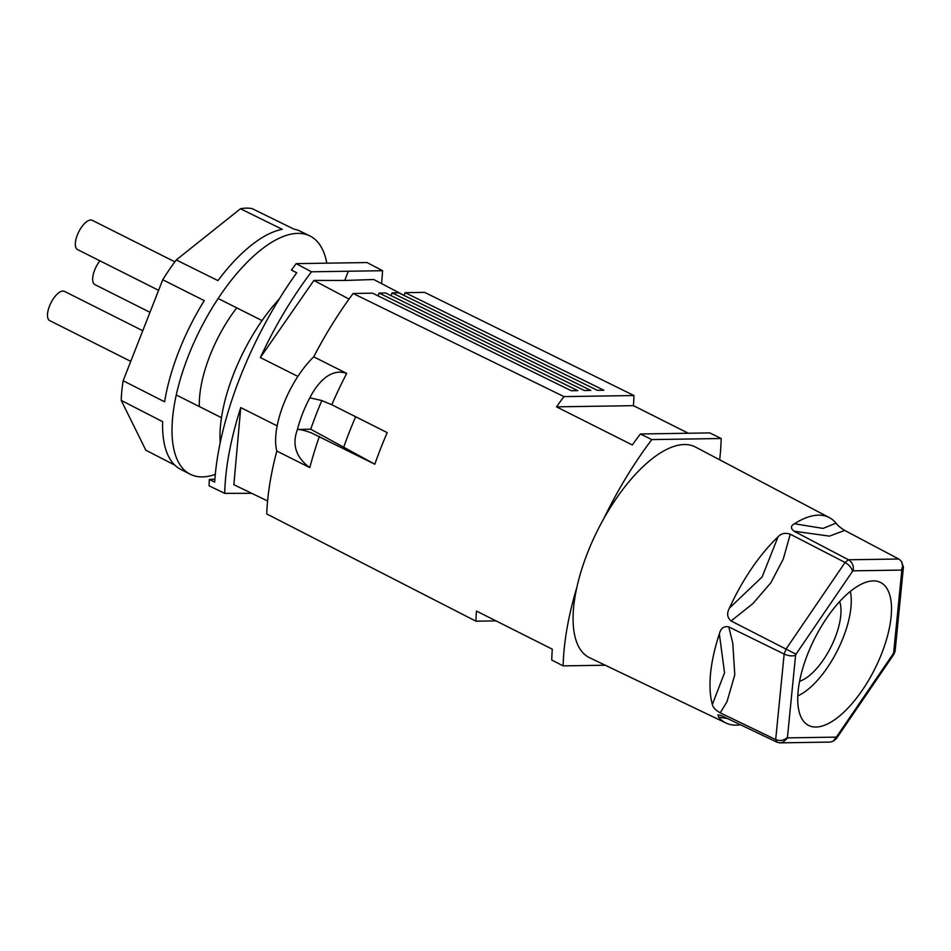 <?xml version="1.0" encoding="UTF-8"?>
<svg xmlns="http://www.w3.org/2000/svg" width="951" height="951" viewBox="0 0 951 951"><rect width="100%" height="100%" fill="white"/><g stroke="black" fill="none" stroke-linecap="round" stroke-linejoin="round"><path stroke-width="1.43" d="M829.331 517.606A114.988 48.418 -63.3 0 1 836.024 523.121L823.043 528.411L794.465 523.763A114.988 48.418 -63.3 0 1 829.331 517.606L695.466 447.041A117.9 49.642 116.7 0 0 642.805 466.846A117.9 49.642 116.7 0 0 603.897 518.45A210.528 88.645 116.7 0 1 651.815 439.588L640.356 433.989A210.528 88.645 116.7 0 0 632.32 444.961L556.501 406.85A210.528 88.645 116.7 0 1 563.955 396.615L353.13 293.479A210.528 88.645 116.7 0 0 313.723 356.827L346.711 373.41A210.528 88.645 116.7 0 0 331.792 404.746L387.212 432.61A210.528 88.645 116.7 0 0 374.825 464.219L311.357 432.871C305.33 430.66 300.694 429.507 297.449 429.436A65.5 27.579 -63.3 0 1 309.836 397.815C316.79 384.263 329.831 367.49 346.711 373.41M719.657 459.797A210.528 88.645 116.7 0 0 721.179 438.518L651.815 439.588M321.842 400.561A199.021 83.795 116.7 0 0 310.727 429.222L374.825 464.219M740.532 724.769A114.988 48.418 -63.3 0 1 726.053 723.057L589.561 657.712A117.9 49.642 116.7 0 1 576.817 587.54A210.528 88.645 116.7 0 0 563.135 665.878L551.758 660.042A210.528 88.645 116.7 0 1 552.293 649.188L476.463 611.065A210.528 88.645 116.7 0 0 475.952 621.181L266.732 513.932A210.528 88.645 116.7 0 1 276.8 451.036L309.788 467.619C295.904 457.407 291.791 444.688 297.449 429.436L310.727 429.222M563.135 665.878L605.264 665.225M404.056 295.44L405.138 292.67L603.814 390.219L597.299 390.314L398.635 292.777L392.121 292.872L590.797 390.421L584.283 390.516L385.607 292.979L379.104 293.074L577.768 390.623L571.266 390.718L372.59 293.17L353.13 293.479M276.8 451.036A65.5 27.579 -63.3 0 1 313.723 356.827M475.952 621.181L495.982 620.872M405.138 292.67L424.61 292.373L633.96 395.533L563.955 396.615M640.356 433.989L709.803 432.907L721.179 438.518M378.022 295.844L379.104 293.074M331.792 404.746L321.545 400.466L309.836 397.815M391.039 295.642L392.121 292.872M688.322 433.24L633.437 405.661L556.501 406.85M633.437 405.661A210.528 88.645 116.7 0 0 633.96 395.533M712.358 704.429A114.988 48.418 -63.3 0 1 719.348 633.901L724.543 672.821L712.358 704.429C712.917 707.389 715.544 710.195 720.252 712.846L775.683 739.581C780.189 741.245 784.111 740.496 787.452 737.334L795.583 655.275A105.264 44.317 -63.3 0 1 795.999 654.193L731.093 620.955C727.158 617.579 726.623 613.276 729.476 608.046A114.988 48.418 -63.3 0 1 777.977 536.911A114.988 48.418 -63.3 0 1 778.025 536.875L762.108 576.984L729.476 608.046M726.053 723.057A114.988 48.418 -63.3 0 1 718.671 717.185L717.969 714.867L720.953 715.425L776.979 742.196A113.68 47.859 -63.3 0 1 775.683 739.581L784.159 654.074L728.775 626.875C723.901 625.901 720.763 628.242 719.348 633.901M576.817 587.54A117.9 49.642 -63.3 0 1 603.897 518.45M893.655 652.683L895.117 651.007L903.426 567.093L901.786 570.624L893.655 652.683A105.264 44.317 -63.3 0 1 893.227 653.765L893.881 654.3L895.022 651.411M836.024 523.121C837.237 525.107 840.125 527.543 844.678 530.42L899.48 559.402L901.548 561.601L903.426 567.093M901.667 561.839L902.606 566.154L901.512 570.089A105.264 44.317 -63.3 0 1 901.786 570.624M898.838 559.01L848.47 559.782C852.441 562.433 854.01 566.118 853.166 570.826L901.512 570.089M778.025 536.875L778.025 536.875C781.092 533.404 785.181 532.524 790.257 534.2L845.082 562.481C849.279 564.965 851.739 567.925 852.488 571.385A105.264 44.317 -63.3 0 1 853.166 570.826M794.465 523.763C790.614 525.832 790.459 528.304 794.026 531.205L848.47 559.782A113.68 47.859 -63.3 0 0 845.082 562.481L786.239 648.76A113.68 47.859 -63.3 0 0 784.159 654.074C788.641 655.976 792.445 656.38 795.583 655.275M776.979 742.196L779.927 742.874L782.994 742.255L787.713 737.869A105.264 44.317 -63.3 0 1 787.452 737.334M780.093 742.862L830.282 742.089L833.338 741.15L836.06 737.12L787.713 737.869M833.682 740.9L836.357 738.654L836.749 736.573A105.264 44.317 -63.3 0 1 836.06 737.12M826.788 617.936A80.015 33.689 116.7 0 0 804.106 721.88A80.015 33.689 116.7 0 0 850.61 705.238A80.015 33.689 116.7 0 0 862.438 690.01A80.015 33.689 116.7 0 0 874.956 580.954A80.015 33.689 116.7 0 0 826.788 617.936M797.806 695.87A65.714 27.662 116.7 0 0 827.406 667.566A65.714 27.662 116.7 0 0 850.313 591.415M799.589 681.261A48.192 20.292 116.7 0 0 835.121 637.622A48.192 20.292 116.7 0 0 839.662 601.555M718.671 717.185L727.349 718.469M326.823 263.177A133.33 56.133 116.7 0 0 309.812 235.896A133.33 56.133 116.7 0 0 297.841 233.364A133.33 56.133 116.7 0 0 193.909 342.681A133.33 56.133 116.7 0 0 190.034 474.145A133.33 56.133 116.7 0 0 202.408 476.891A133.33 56.133 116.7 0 0 215.295 474.394M199.353 406.564A86.743 36.518 -63.3 0 1 236.74 307.862M309.812 235.896L300.278 231.224A133.235 56.097 116.7 0 0 293.966 229.143L252.039 208.578A132.783 55.907 116.7 0 0 246.464 208.126A132.783 55.907 116.7 0 0 240.472 208.756L176.256 259.944A132.783 55.907 116.7 0 0 162.74 279.76L204.263 300.635A133.235 56.097 116.7 0 0 164.618 401.809L123.154 380.757L162.74 279.76M174.818 465.134L145.848 450.203L121.205 400.395A132.783 55.907 116.7 0 1 123.154 380.757M176.256 259.944L217.934 280.593A133.235 56.097 116.7 0 1 282.269 229.322L240.472 208.756M121.205 400.395L162.645 421.673A133.235 56.097 116.7 0 0 180.607 469.295L190.034 474.145M251.742 493.331L224.686 493.343L209.077 485.806A210.528 88.645 -63.3 0 1 209.375 479.435L214.688 482.109A210.528 88.645 -63.3 0 1 296.724 272.759L291.422 270.084A210.528 88.645 -63.3 0 1 296.141 263.641L311.5 271.796L382.599 270.702L381.636 283.636M224.686 493.343C225.363 467.464 230.724 438.875 240.758 407.587L233.851 484.701L267.588 500.975M240.758 407.587L277.145 425.882M382.599 270.702L367.003 262.547L296.141 263.641M348.125 271.808L344.738 280.462L313.889 280.438L349.053 299.066M313.889 280.438L260.36 357.564L297.877 376.418M260.36 357.564C274.851 326.276 291.898 297.687 311.5 271.796M214.89 479.161L209.375 479.435M279.273 298.983A112.277 47.277 116.7 0 0 220.204 442.75M176.268 394.962L221.488 417.691M218.124 298.495L262.048 320.582M95.171 284.741A16.369 6.895 -63.3 0 1 94.886 284.611A16.369 6.895 -63.3 0 1 94.613 284.456A16.369 6.895 -63.3 0 1 96.42 266.232A16.369 6.895 -63.3 0 1 99.914 260.812M77.839 249.709A16.369 6.895 -63.3 0 1 77.554 249.578A16.369 6.895 -63.3 0 1 77.281 249.424A16.369 6.895 -63.3 0 1 78.921 231.521A16.369 6.895 -63.3 0 1 92.271 220.323L174.853 261.834M49.999 320.749A16.369 6.895 -63.3 0 1 49.714 320.618A16.369 6.895 -63.3 0 1 49.44 320.463A16.369 6.895 -63.3 0 1 51.081 302.561A16.369 6.895 -63.3 0 1 64.43 291.363L142.757 330.734M404.08 295.381L373.767 279.523L344.738 280.462M355.65 416.74A206.973 87.147 116.7 0 0 343.561 447.648M319.405 436.366A210.528 88.645 116.7 0 0 309.788 467.619M852.488 571.385L795.999 654.193M836.749 736.573L893.227 653.765M844.678 530.42L829.415 536.114L794.026 531.205M728.775 626.875L732.793 643.245L734.778 674.853L726.992 701.719L720.252 712.846M790.257 534.2L783.279 559.045L770.869 582.773L752.847 603.647L731.093 620.955M836.357 738.654L893.881 654.312M149.973 312.308L94.886 284.611M158.591 290.317L77.554 249.578M130.751 361.356L49.714 320.618"/></g></svg>
